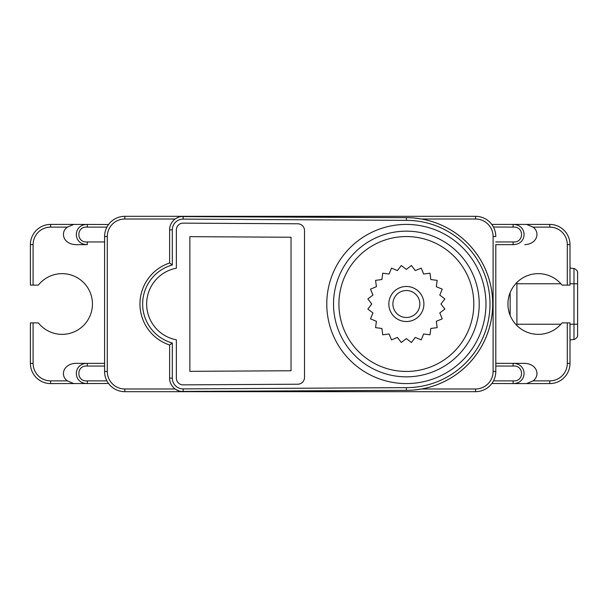 <?xml version="1.0" encoding="UTF-8"?>
<svg xmlns="http://www.w3.org/2000/svg" width="608" height="608" viewBox="0 0 608 608"><rect width="100%" height="100%" fill="white"/><g stroke="black" fill="none" stroke-linecap="round" stroke-linejoin="round"><path stroke-width="0.91" d="M492.138 224.945L491.758 224.413L513.091 224.413L513.091 227.111C524.37 226.047 524.37 243.01 513.091 241.946L513.091 244.644L495.801 244.644L495.801 371.45L495.801 244.644L513.091 244.644C527.721 244.576 527.714 224.474 513.091 224.413L549.761 224.413A20.231 20.231 41.7 0 1 569.992 244.644L569.992 285.114L567.294 285.114L567.294 244.644A17.533 17.533 -138.3 0 0 549.761 227.111L533.049 227.111C540.504 232.499 537.039 244.135 524.788 244.644M516.899 283.769L516.899 325.531L516.899 282.469L516.899 283.769L560.918 283.769M577.6 324.231L573.998 324.231L573.998 268.523C578.831 270.34 577.425 274.094 577.6 272.551L577.6 335.449C577.425 333.906 578.831 337.66 573.998 339.477L573.998 324.231L569.992 324.231M577.6 275.675L577.6 332.325M106.932 227.111L87.301 227.111C76.023 226.047 76.023 243.01 87.301 241.946L104.591 241.946L104.591 371.45L107.289 371.45A17.533 17.533 52.4 0 0 124.83 388.983L124.83 391.681L475.562 391.681L124.83 391.681A20.231 20.231 -127.6 0 1 104.591 371.45L104.591 236.55A20.231 20.231 0 0 1 106.932 227.111L107.586 225.963M475.562 219.017L475.562 216.319L124.83 216.319L475.562 216.319A20.231 20.231 52.3 0 1 495.801 236.55L493.103 236.55A17.533 17.533 -127.7 0 0 475.562 219.017L421.572 219.017L414.572 218.059M475.562 391.681A20.231 20.231 140.1 0 0 495.801 371.45A20.231 20.231 140.1 0 1 475.562 391.681L475.562 388.983A17.533 17.533 -39.9 0 0 493.103 371.45L495.801 371.45A20.231 20.231 0 0 1 493.46 380.889L492.807 382.037M492.244 382.911L491.872 383.428M491.826 383.496L513.091 383.587C527.721 383.519 527.714 363.417 513.091 363.356L513.091 366.054L495.801 366.054M524.788 363.356L495.801 363.356L524.788 363.356C537.046 363.911 540.52 375.448 533.049 380.889L526.581 383.587L513.091 383.587L513.091 380.889C524.37 381.953 524.37 364.99 513.091 366.054M533.049 380.889L549.761 380.889A17.533 17.533 -41.3 0 0 567.294 363.356L569.992 363.356L569.992 322.886L562.05 322.886A30.354 30.354 0 0 1 517.659 326.26A30.354 30.354 0 0 1 517.659 281.74A30.354 30.354 0 0 1 562.05 285.114L567.294 285.114M533.049 227.111L526.581 224.413M513.091 227.111L493.415 227.012M414.686 389.933L421.572 388.983L475.562 388.983M180.926 391.43L406.372 390.336L183.19 391.605A13.49 13.49 -101.5 0 1 169.624 378.115L169.624 345.002L169.624 378.115L172.322 378.115A10.792 10.792 78.5 0 0 183.175 388.907L406.372 387.638L406.372 390.336A86.336 86.336 131.6 0 0 492.7 304A86.336 86.336 131.6 0 0 406.372 217.664L180.895 216.577M175.796 389.447L179.398 391.088M73.811 383.587L67.344 380.889L50.631 380.889L50.631 383.587L108.574 383.496M108.52 383.428L108.148 382.911M107.578 382.029L106.932 380.889L87.301 380.889C76.023 381.953 76.023 364.99 87.301 366.054L87.294 363.356C72.671 363.424 72.679 383.526 87.301 383.587L87.301 380.889M75.612 363.356L104.591 363.356L75.612 363.356C63.384 363.888 59.858 375.455 67.344 380.889M50.631 383.587A20.231 20.231 -138.3 0 1 30.4 363.356L30.4 322.886L38.342 322.886A30.354 30.354 0 0 0 82.734 326.26A30.354 30.354 0 0 0 82.734 281.74A30.354 30.354 0 0 0 38.342 285.114L30.4 285.114L30.4 244.644A20.231 20.231 0 0 1 50.631 224.413L73.811 224.413L67.344 227.111C59.896 232.461 63.354 244.158 75.612 244.644L87.301 244.644L87.301 241.946M87.301 227.111L87.294 224.413C72.671 224.481 72.679 244.583 87.301 244.644L75.612 244.644M108.156 225.089L108.52 224.572M108.566 224.504L73.811 224.413M104.591 241.946L104.591 236.55A20.231 20.231 -39.9 0 1 124.83 216.319L124.83 219.017A17.533 17.533 140.1 0 0 107.289 236.55L107.289 371.45M179.026 217.026L176.214 218.287M406.372 387.638A83.638 83.638 -48.4 0 0 490.002 304A83.638 83.638 -48.4 0 0 406.364 220.362L183.175 219.093A10.792 10.792 157.1 0 0 172.322 229.885L169.624 229.885L169.624 262.998L172.322 264.997A40.47 40.47 105.1 0 0 172.322 343.003L169.624 345.002A43.168 43.168 0 0 1 169.624 262.998L169.624 229.885A13.49 13.49 -22.9 0 1 183.19 216.395L406.372 217.664A86.336 86.336 131.6 0 1 492.7 304A86.336 86.336 131.6 0 1 406.372 390.336M183.175 219.093L183.19 216.395A13.49 13.49 -22.9 0 0 169.624 229.885A13.49 13.49 0 0 1 175.119 219.017L124.83 219.017M421.572 219.017A86.336 86.336 0 0 1 421.572 388.983M569.992 363.356A20.231 20.231 138.7 0 1 549.761 383.587L526.581 383.587M169.624 345.002A43.168 43.168 -74.9 0 1 169.624 262.998A43.168 43.168 -74.9 0 0 169.624 345.002M297.814 223.79L183.152 223.136A6.741 6.741 0 0 0 176.366 229.885L176.366 268.204A36.419 36.419 0 0 0 176.366 339.796L176.366 378.115A6.741 6.741 0 0 0 183.152 384.864L297.814 384.21A6.741 6.741 0 0 0 304.517 377.462L304.517 230.538A6.741 6.741 0 0 0 297.814 223.79M189.856 236.664L291.027 237.242L291.027 370.758L189.856 371.336L189.856 236.664M485.959 304A79.587 79.587 -140.7 0 1 406.372 383.587A79.587 79.587 -140.7 0 1 326.777 304A79.587 79.587 0 0 1 406.372 224.413A79.587 79.587 0 0 1 485.959 304A79.587 79.587 -140.7 0 1 406.372 383.587A79.587 79.587 -140.7 0 1 326.777 304A79.587 79.587 0 0 1 406.372 224.413A79.587 79.587 0 0 1 485.959 304M473.814 304A67.45 67.45 0 0 0 406.372 236.55A67.45 67.45 0 0 0 338.922 304A67.45 67.45 0 0 0 406.372 371.45A67.45 67.45 0 0 0 473.814 304M444.858 309.069L439.789 312.953L442.236 318.858L436.331 321.298L437.167 327.636L430.836 328.464L430 334.803L423.67 333.967L421.222 339.864L415.325 337.425L411.434 342.486L406.372 338.603L401.303 342.486L397.412 337.425L391.514 339.864L389.067 333.967L382.736 334.803L381.9 328.464L375.569 327.636L376.405 321.298L370.5 318.858L372.947 312.953L367.878 309.069L371.769 304L367.878 298.931L372.947 295.047L370.5 289.142L376.405 286.702L375.569 280.364L381.9 279.536L382.736 273.197L389.067 274.033L391.514 268.136L397.412 270.575L401.303 265.514L406.372 269.397L411.434 265.514L415.325 270.575L421.222 268.136L423.67 274.033L430 273.197L430.836 279.536L437.167 280.364L436.331 286.702L442.236 289.142L439.789 295.047L444.858 298.931L440.967 304L444.858 309.069M423.905 304A17.533 17.533 0 0 0 406.372 286.467A17.533 17.533 0 0 0 388.831 304A17.533 17.533 0 0 0 406.372 321.533A17.533 17.533 0 0 0 423.905 304M392.882 304A13.49 13.49 0 0 0 406.372 317.49A13.49 13.49 0 0 0 419.862 304A13.49 13.49 0 0 0 406.372 290.51A13.49 13.49 0 0 0 392.882 304M560.918 324.231L516.899 324.231M573.998 332.325L573.998 339.477L569.992 339.918M569.992 283.769L577.6 283.769M510.15 315.37L510.15 292.63M493.46 380.889L513.091 380.889M567.294 363.356L567.294 322.886M569.992 244.644L567.294 244.644M549.761 224.413L549.761 227.111M495.801 241.946L513.091 241.946M493.103 371.45L493.103 236.55M124.83 388.983L175.119 388.983M124.83 391.681A20.231 20.231 -127.6 0 1 104.591 371.45M30.4 363.356L33.098 363.356A17.533 17.533 -138.3 0 0 50.631 380.889M33.098 285.114L33.098 244.644A17.533 17.533 -39.8 0 1 50.631 227.111L67.344 227.111M33.098 322.886L33.098 363.356M50.631 224.413L50.631 227.111M33.098 244.644L30.4 244.644M107.289 236.55L104.591 236.55A20.231 20.231 -39.9 0 1 124.83 216.319M183.175 388.907L183.19 391.605A13.49 13.49 -101.5 0 1 169.624 378.115M549.761 383.587L549.761 380.889M406.357 220.362L406.372 217.664M172.322 229.885L172.322 264.997M172.322 343.003L172.322 378.115M333.526 304A72.846 72.846 39.3 0 0 406.372 376.846A72.846 72.846 39.3 0 0 479.21 304A72.846 72.846 0 0 0 406.372 231.154A72.846 72.846 0 0 0 333.526 304M104.591 366.054L87.301 366.054M573.998 268.523L569.992 268.082"/></g></svg>

